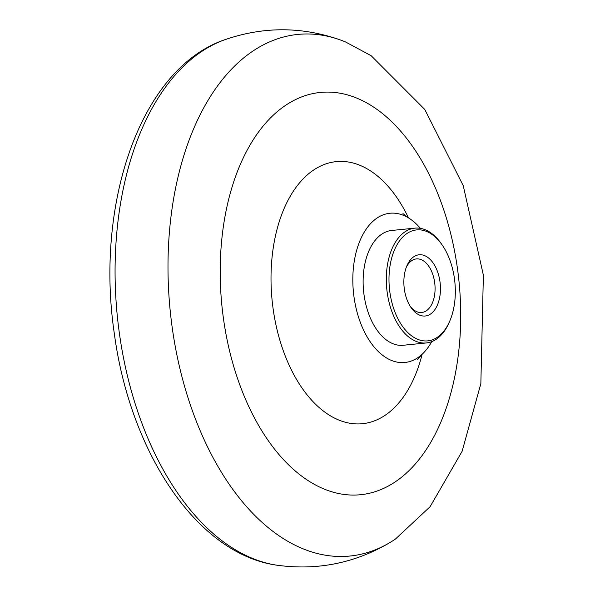 <?xml version="1.0" encoding="UTF-8"?>
<svg xmlns="http://www.w3.org/2000/svg" width="595" height="595" viewBox="0 0 595 595"><rect width="100%" height="100%" fill="white"/><g stroke="black" fill="none" stroke-linecap="round" stroke-linejoin="round"><path stroke-width="0.89" d="M389.904 292.413A55.759 32.866 -95.7 0 1 404.027 235.821A55.759 32.866 -95.7 0 1 442.234 245.073A55.759 32.866 -95.7 0 1 449.82 320.943A55.759 32.866 -95.7 0 1 416.403 338.748A55.759 32.866 -95.7 0 1 389.904 292.413M404.362 289.267A30.762 18.133 -95.7 0 1 406.898 265.779A30.762 18.133 -95.7 0 1 432.595 262.254A30.762 18.133 -95.7 0 1 436.968 306.009A30.762 18.133 -95.7 0 1 411.086 307.637A30.762 18.133 -95.7 0 1 404.362 289.267M449.82 320.943L449.232 322.319A57.685 34.004 -95.7 0 1 426.355 342.943A57.685 34.004 -95.7 0 1 387.248 292.807A57.685 34.004 -95.7 0 1 414.879 228.153A57.685 34.004 -95.7 0 1 441.386 243.838L442.234 245.073M406.318 267.244A26.916 15.872 -95.7 0 1 416.388 258.914A26.916 15.872 -95.7 0 1 434.856 284.12A26.916 15.872 -95.7 0 1 421.751 312.487A26.916 15.872 -95.7 0 1 410.223 306.321M172.297 328.209A262.112 154.507 -95.7 0 1 339.901 39.791A262.112 154.507 -95.7 0 1 345.65 42.007L371.154 55.707L424.771 109.443L463.237 185.67L483.378 275.165L480.849 383.663L462.129 451.263L430.073 506.747L395.355 539.115A262.112 154.507 -95.7 0 1 390.156 542.417A262.112 154.507 -95.7 0 1 172.297 328.209M223.512 319.009A202.144 119.164 -95.7 0 1 374.59 107.74A202.144 119.164 -95.7 0 1 423.246 453.94A202.144 119.164 -95.7 0 1 223.512 319.009M422.138 354.248A131.688 77.625 -95.7 0 1 343.746 421.796A131.688 77.625 -95.7 0 1 273.179 309.244A131.688 77.625 -95.7 0 1 313.491 170.118A131.688 77.625 -95.7 0 1 408.505 217.904M431.725 341.649A74.985 44.201 -95.7 0 1 422.524 353.884A74.985 44.201 -95.7 0 1 354.055 297.307A74.985 44.201 -95.7 0 1 408.958 218.187A74.985 44.201 -95.7 0 1 420.397 228.354M426.355 342.943L403.172 345.264A57.685 34.004 -95.7 0 1 364.066 295.127A57.685 34.004 -95.7 0 1 391.696 230.466L414.879 228.153M119.454 333.817A266.91 157.34 -95.7 0 1 224.739 39.761C140.509 68.455 94.895 203.408 114.352 333.817C130.231 452.386 197.183 554.466 277.277 565.25A266.91 157.34 -95.7 0 1 119.454 333.817M339.901 39.791C301.568 26.448 263.176 26.44 224.739 39.761M390.156 542.417C355.222 563.086 317.596 570.702 277.277 565.25M408.958 218.187L402.949 213.62M417.534 359.551L422.524 353.884"/></g></svg>
